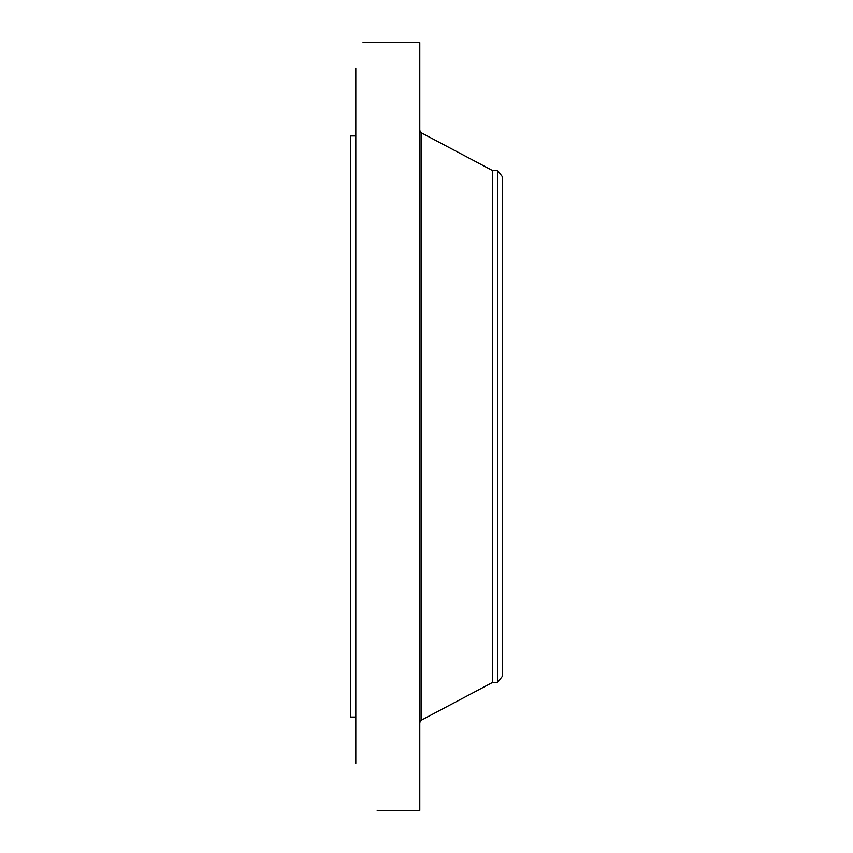 <?xml version="1.0" encoding="UTF-8"?>
<svg xmlns="http://www.w3.org/2000/svg" width="853" height="853" viewBox="0 0 853 853"><rect width="100%" height="100%" fill="white"/><g stroke="black" fill="none" stroke-linecap="round" stroke-linejoin="round"><path stroke-width="1.28" d="M377.25 810.329L419.783 810.35L419.783 42.65L363.005 42.671M355.808 763.36L355.808 68.069M377.143 810.265L377.986 810.35M355.808 717.053L350.476 717.053L350.476 135.947L355.808 135.947M497.672 682.4L497.672 170.6L502.524 176.923L502.524 676.077L497.672 682.4L492.639 682.4L492.639 170.6L421.147 132.727L419.783 130.466M492.639 682.4L421.147 720.273L421.147 132.727M421.147 720.273L419.783 722.534M497.672 170.6L492.639 170.6"/></g></svg>

